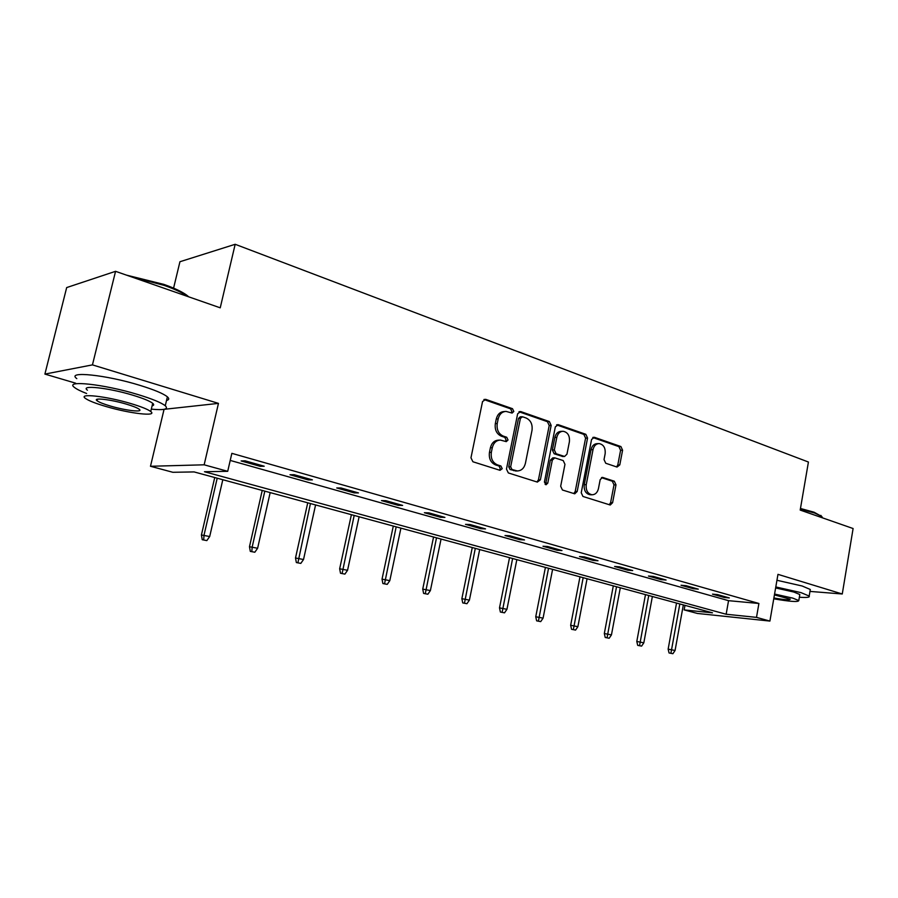 <?xml version="1.0" encoding="UTF-8"?>
<svg xmlns="http://www.w3.org/2000/svg" width="898" height="898" viewBox="0 0 898 898"><rect width="100%" height="100%" fill="white"/><g stroke="black" fill="none" stroke-linecap="round" stroke-linejoin="round"><path stroke-width="1.35" d="M513.813 411.441L512.5 408.691L485.739 399.352L482.54 401.563L470.967 457.8L472.909 461.763L500.018 470.316L502.218 468.7L500.893 465.972L497.436 464.872C492.654 462.717 490.622 458.53 491.352 452.334L492.306 447.675C493.586 442.826 496.28 440.289 500.411 440.076L506.27 441.636L508.032 439.986L506.719 437.247L503.273 436.102C498.525 433.88 496.504 429.682 497.234 423.519L498.177 418.883C499.411 414.158 502.038 411.666 506.057 411.407L512.107 413.069L513.813 411.441M511.187 412.833L511.894 411.576L510.592 408.837L483.899 399.52M499.445 470.125L500.309 468.734L498.996 466.006L495.528 464.906L497.436 464.872M505.338 441.389L506.113 440.076L504.811 437.337L501.365 436.192L503.273 436.102M617.016 467.061L619.788 464.906L622.583 450.235L620.922 446.564L594.42 437.304L591.569 439.459L581.231 492.766L582.97 496.471L610.247 505.013L612.593 502.712L615.994 484.864L614.322 481.216L602.491 477.388L600.167 479.678L598.45 488.591C597.451 492.575 595.34 494.641 592.096 494.776C587.696 493.799 585.743 490.42 586.237 484.651L593.017 449.617C593.971 445.767 596.014 443.758 599.123 443.578C603.613 444.532 605.611 447.922 605.14 453.771L604.028 459.563L605.723 463.245L617.016 467.061M756.498 617.375L769.912 621.079L697.364 613.446L684.153 609.899L712.473 612.829L194.103 471.921L172.854 472.292L150.482 466.275L204.149 464.805L227.71 471.315L204.475 471.731L726.156 614.243L756.498 617.375L758.911 603.478L231.852 453.344L227.71 471.315M115.561 271.319L92.449 364.88L44.9 374.084L66.677 287.573L115.561 271.319L220.234 307.823L235.175 244.29L808.425 462.032L800.197 510.075L853.1 528.529L842.268 593.993L777.971 574.35L769.912 621.079M164.109 409.32L218.461 403.382L92.449 364.88M218.461 403.382L204.149 464.805M551.159 425.416L549.374 421.577L520.728 411.565L517.652 413.765L506.472 469.059L508.347 472.943L537.352 482.091L540.371 479.813L551.159 425.416L549.217 425.517L547.421 421.69L518.954 411.755M558.298 424.687L585.833 434.306L587.561 438.067L577.178 491.475L574.754 493.821L562.44 490.005L560.678 486.245L564.965 464.333L563.203 460.562L554.717 457.834L552.304 460.158L547.769 483.124L546.029 484.774L544.413 482.058L555.334 426.864L558.298 424.687L556.794 424.776M809.974 591.412L842.268 593.993M235.175 244.29L179.937 261.733L173.583 288.135M230.225 460.427L728.547 600.672L758.911 603.478M241.135 460.943L260.184 466.32L264.203 466.23L245.098 460.82L241.135 460.943M289.987 474.75L308.205 479.891L312.381 479.869L294.106 474.694L289.987 474.75M336.728 487.951L354.171 492.879L358.47 492.923L340.982 487.973L336.728 487.951M381.482 500.601L398.184 505.327L402.618 505.417L385.859 500.68L381.482 500.601M424.372 512.724L440.402 517.248L444.925 517.405L428.862 512.859L424.372 512.724M465.523 524.353L480.901 528.697L485.526 528.9L470.103 524.533L465.523 524.353M505.024 535.511L519.807 539.687L524.511 539.934L509.705 535.747L505.024 535.511M542.987 546.242L557.198 550.261L561.968 550.541L547.735 546.512L542.987 546.242M579.491 556.558L593.163 560.419L598.001 560.745L584.306 556.872L579.491 556.558M614.614 566.481L627.781 570.208L632.686 570.567L619.497 566.84L614.614 566.481M648.446 576.045L661.13 579.637L666.08 580.029L653.385 576.426L648.446 576.045M681.054 585.26L693.278 588.718L698.274 589.144L686.027 585.676L681.054 585.26M712.496 594.15L724.293 597.484L729.322 597.933L717.513 594.588L712.496 594.15M684.983 605.353L684.153 609.899M164.065 409.331L150.482 466.275M44.9 374.084L75.668 383.188M728.547 600.672L726.156 614.243M260.184 466.32L260.454 465.164M308.205 479.891L308.463 478.757M354.171 492.879L354.407 491.767M398.184 505.327L398.42 504.238M440.402 517.248L440.615 516.182M480.901 528.697L481.115 527.654M519.807 539.687L520.009 538.665M557.198 550.261L557.389 549.25M593.163 560.419L593.354 559.432M627.781 570.208L627.96 569.231M661.13 579.637L661.31 578.671M693.278 588.718L693.458 587.775M724.293 597.484L724.462 596.553M504.923 411.497L504.148 411.553C500.13 411.8 497.503 414.281 496.268 419.007L498.177 418.883M501.365 436.192C496.616 433.97 494.607 429.783 495.326 423.632L496.268 419.007M499.479 440.11L498.513 440.155C494.383 440.379 491.677 442.905 490.409 447.743L492.306 447.675M495.528 464.906C490.746 462.751 488.725 458.586 489.455 452.401L490.409 447.743M536.948 481.957L538.441 479.824L549.217 425.517M522.58 416.784L520.425 418.322L510.659 466.78L511.961 469.486L517.327 470.945C521.457 470.754 524.151 468.217 525.409 463.346L531.998 430.434C532.716 424.384 530.763 420.253 526.138 418.019L522.58 416.784M521.895 416.717L520.2 416.818L518.505 418.446L520.425 418.322M516.092 470.956L510.042 469.519L508.739 466.814L518.505 418.446M556.592 424.889L583.857 434.396L585.833 434.306M573.788 493.574L575.214 491.464L585.586 438.145L583.857 434.396M554.493 457.834L552.775 457.879L550.351 460.203L545.827 483.124L547.769 483.124M545.12 484.392L545.827 483.124M569.411 441.693C569.893 435.71 567.794 432.23 563.091 431.264C559.892 431.444 557.793 433.487 556.805 437.382L554.324 449.92L556.109 453.726L564.584 456.465L566.964 454.164L569.411 441.693M562.373 431.298L561.138 431.354C557.927 431.545 555.84 433.577 554.852 437.461L556.805 437.382M562.844 456.51L554.156 453.782L552.371 449.988L554.852 437.461M598.506 443.601L597.136 443.646C594.027 443.825 591.995 445.835 591.03 449.685L593.017 449.617M590.502 494.764L590.121 494.764C585.721 493.777 583.767 490.409 584.261 484.651L591.03 449.685M609.226 504.755L610.595 502.678L613.996 484.864L612.324 481.216L601.469 477.646M616.556 466.904L617.79 464.94L620.585 450.302L618.924 446.632L592.781 437.506M202.241 539.72L206.832 540.596L202.241 539.72L201.421 534.972L209.694 536.533L222.805 479.723M203.689 539.821L204.026 535.152L217.204 478.196M201.421 534.972L214.734 477.523M209.694 536.533L206.832 540.596M102.383 275.708L106.447 274.35M126.405 275.102L163.941 284.419C174.032 287.989 181.519 291.491 186.402 294.914L188.804 296.868M187.615 296.452L187.143 296.104C182.148 292.602 174.47 289.021 164.121 285.362L130.827 276.651M151.302 409.14C164.199 410.375 168.858 409.241 165.266 405.75C161.281 402.618 152.11 398.869 137.753 394.491C103.741 384.075 63.612 379.843 74.59 387.521C76.768 389.238 80.775 391.236 86.612 393.492M166.523 400.486C169.105 399.846 169.396 398.633 167.387 396.837C163.436 393.616 154.288 389.788 139.953 385.365C106.02 374.814 65.891 370.739 76.801 378.63M87.432 390.192C79.653 384.681 108.389 387.734 132.747 395.176C143.13 398.319 149.775 401.036 152.705 403.314C154.175 404.571 153.973 405.413 152.099 405.851M130.726 403.528C106.312 396.175 77.587 393.01 85.411 398.386C88.655 400.721 95.592 403.449 106.189 406.558C129.974 413.608 157.947 416.818 150.729 411.52C147.8 409.297 141.121 406.637 130.726 403.528M110.42 406.042C125.821 410.611 143.927 412.676 139.212 409.252C137.282 407.815 132.949 406.087 126.225 404.089C110.566 399.386 92.146 397.343 97.119 400.789C99.173 402.282 103.607 404.033 110.42 406.042M800.466 508.481L814.059 512.208L821.917 516.608M822.658 517.91L821.479 516.238L814.542 513.005L800.354 509.132M799.355 597.237C806.808 597.754 810.086 597.361 809.188 596.059L801.027 592.635L775.793 586.944M810.142 590.401L810.299 589.481L802.161 586.001L776.95 580.276M775.625 587.943L793.888 592.051L799.815 594.532L799.714 595.172M773.75 598.82C790.105 601.626 798.445 602.21 798.793 600.571L792.844 598.135L774.57 594.049M773.896 597.989C784.583 599.83 790.027 600.223 790.251 599.157L774.424 594.914M250.306 551.383L254.83 552.236L250.306 551.383L249.476 546.725L257.614 548.263L270.175 492.598M251.81 551.507L252.192 546.938L264.82 491.139M249.476 546.725L262.227 490.431M257.614 548.263L254.83 552.236M296.351 562.552L300.808 563.394L296.351 562.552L295.509 557.984L303.524 559.51L315.58 504.934M297.923 562.698L310.439 503.542M295.509 557.984L307.745 502.801M303.524 559.51L300.808 563.394M340.51 573.261L344.899 574.103L340.51 573.261L339.657 568.782L347.56 570.286L359.11 516.765M342.127 573.429L354.182 515.43M339.657 568.782L351.399 514.677M347.56 570.286L344.899 574.103M382.896 583.543L387.218 584.374L382.896 583.543L382.032 579.143L389.811 580.636L400.912 528.136M384.557 583.722L396.175 526.845M382.032 579.143L393.302 526.06M389.811 580.636L387.218 584.374M423.609 593.421L427.863 594.229L423.609 593.421L422.734 589.099L430.389 590.57L441.064 539.047M425.304 593.612L436.518 537.812M422.734 589.099L433.566 537.004M430.389 590.57L427.863 594.229M462.739 602.917L466.938 603.714L462.739 602.917L461.864 598.674L469.407 600.122L479.678 549.542M464.468 603.119L475.3 548.352M461.864 598.674L472.281 547.533M469.407 600.122L466.938 603.714M500.388 612.043L504.519 612.84L500.388 612.043L499.501 607.879L506.943 609.304L516.833 559.645M502.15 612.268L512.612 558.5M499.501 607.879L509.536 557.658M506.943 609.304L504.519 612.84M536.634 620.844L540.708 621.618L536.634 620.844L535.747 616.746L543.077 618.15L552.596 569.366M538.43 621.068L548.543 568.266M535.747 616.746L545.412 567.413M543.077 618.15L540.708 621.618M571.555 629.307L575.562 630.082L571.555 629.307L570.657 625.289L577.885 626.681L587.067 578.739M573.373 629.554L583.161 577.672M570.657 625.289L579.985 576.808M577.885 626.681L575.562 630.082M605.218 637.479L609.17 638.242L605.218 637.479L604.32 633.528L611.448 634.897L620.305 587.775M607.059 637.726L616.533 586.742M604.32 633.528L613.312 585.866M611.448 634.897L609.17 638.242M637.692 645.359L641.599 646.111L637.692 645.359L636.794 641.464L643.821 642.822L652.375 596.485M639.556 645.617L648.738 595.497M636.794 641.464L645.482 594.611M643.821 642.822L641.599 646.111M669.044 652.958L672.894 653.71L669.044 652.958L668.146 649.142L675.072 650.478L683.344 604.904M670.918 653.228L679.82 603.95M668.146 649.142L676.531 603.052M675.072 650.478L672.894 653.71M510.592 408.837L512.5 408.691M498.996 466.006L500.893 465.972M504.811 437.337L506.719 437.247M495.326 423.632L497.234 423.519M489.455 452.401L491.352 452.334M483.943 399.498L485.739 399.352M538.441 479.824L540.371 479.813M519.089 411.688L520.728 411.565M547.421 421.69L549.374 421.577M508.739 466.814L510.659 466.78M510.042 469.519L511.961 469.486M513.645 470.653L515.564 470.631M585.586 438.145L587.561 438.067M575.214 491.464L577.178 491.475M550.351 460.203L552.304 460.158M552.371 449.988L554.324 449.92M554.156 453.782L556.109 453.726M562.069 456.42L564.023 456.364M584.261 484.651L586.237 484.651M601.828 477.489L602.985 477.478M612.324 481.216L614.322 481.216M613.996 484.864L615.994 484.864M610.595 502.678L612.593 502.712M593.05 437.371L594.42 437.304M618.924 446.632L620.922 446.564M620.585 450.302L622.583 450.235M617.79 464.94L619.788 464.906M515.407 470.967L517.327 470.945M562.619 456.51L564.584 456.465M590.121 494.764L592.096 494.776M97.512 399.172L97.119 400.789M152.705 403.314L150.729 411.52M165.266 405.75L167.387 396.837M186.402 294.914L187.143 296.104M799.815 594.532L798.793 600.571M809.188 596.059L810.299 589.481M820.828 515.373L821.479 516.238"/></g></svg>
